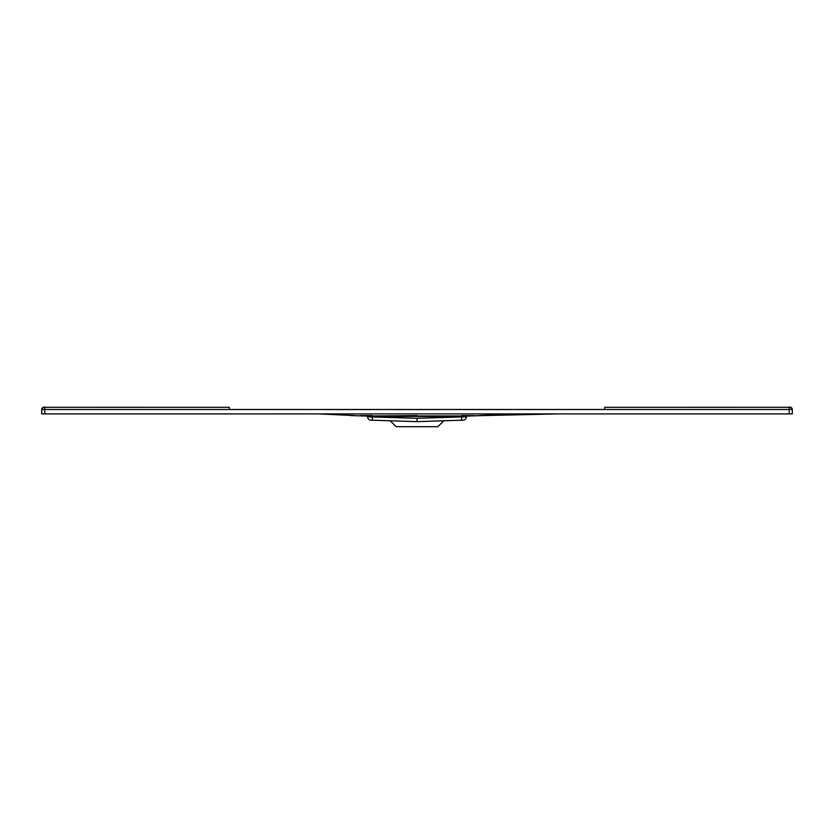 <?xml version="1.0" encoding="UTF-8"?>
<svg xmlns="http://www.w3.org/2000/svg" width="834" height="834" viewBox="0 0 834 834"><rect width="100%" height="100%" fill="white"/><g stroke="black" fill="none" stroke-linecap="round" stroke-linejoin="round"><path stroke-width="1.25" d="M604.65 409.515L604.65 407.305L789.214 407.284C789.746 406.523 790.778 407.263 792.3 409.494L41.7 409.494L41.7 413.914L792.3 413.914L792.3 409.504L792.3 413.914M229.35 409.515L229.35 407.305L43.91 407.284A2.21 2.21 180 0 0 41.7 409.494L41.7 413.914M792.3 409.494A2.21 2.21 -0 0 0 790.09 407.284L789.214 407.284L789.214 413.914M417 420.315L417 418.272L417 420.315L417 418.293L466.414 416.812A3.399 3.399 0 0 1 463.131 420.159A3.399 3.399 0 0 0 466.414 416.812M390.208 420.774L396.14 426.716L437.86 426.716L443.792 420.774M463.131 420.159L417 421.639L443.792 420.774L417 421.639L370.869 420.159A3.399 3.399 0 0 1 367.586 416.812L461.619 415.968L372.381 415.968L417 415.582M372.329 420.2L392.136 420.836M461.671 420.2L441.864 420.836M417 421.639L417 418.293L367.586 416.812L367.752 417.824M466.425 416.489L417 416.489M367.575 416.489L367.168 415.999L372.381 415.968L372.298 420.2M367.294 416.062L350.739 415.582L367.168 415.999L367.586 416.812M466.706 416.062L483.261 415.582L461.619 415.968L461.702 420.2M465.195 416.312L473.67 415.582L461.609 415.582M368.805 416.312L360.33 415.582L372.391 415.582M354.982 415.582L318.744 413.914M483.261 415.582L557.56 413.914L483.261 415.582M479.018 415.582L515.256 413.914M350.739 415.582L367.231 416.062M393.69 409.546L440.31 409.546M463.725 409.546L510.356 409.536M525.681 409.536L561.814 409.525M370.275 409.546L324.155 409.536M308.319 409.536L272.186 409.525M43.91 407.284A2.21 2.21 180 0 0 41.7 409.494C43.087 407.305 44.119 406.565 44.786 407.284L44.786 413.914M604.65 407.305L789.214 407.284M229.35 407.305L44.786 407.284M44.786 409.494L43.024 409.494M789.214 409.494L790.976 409.494M466.602 415.707L465.476 415.718L466.602 415.707M367.398 415.707L368.524 415.718L367.398 415.707"/></g></svg>
